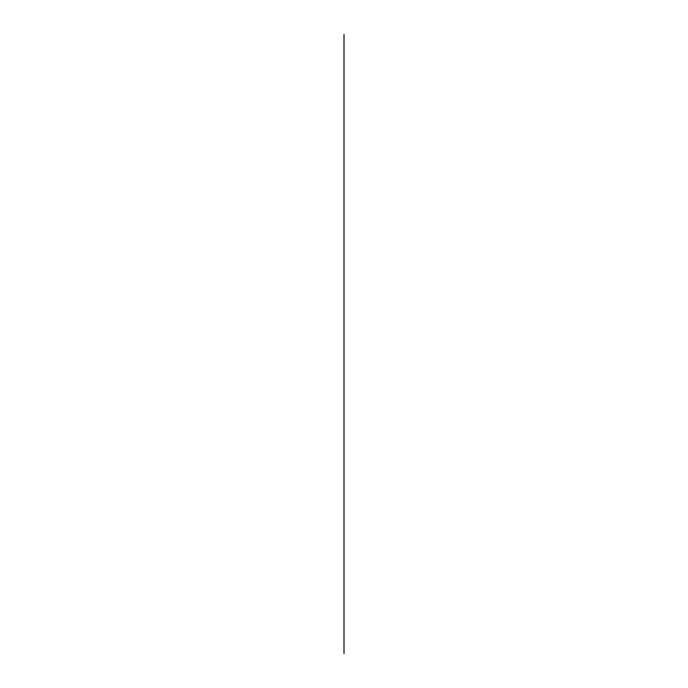<?xml version="1.0" encoding="UTF-8"?>
<svg xmlns="http://www.w3.org/2000/svg" width="688" height="688" viewBox="0 0 688 688"><rect width="100%" height="100%" fill="white"/><g stroke="black" fill="none" stroke-linecap="round" stroke-linejoin="round"><path stroke-width="1.03" d="M344 653.6L344 34.4"/></g></svg>
